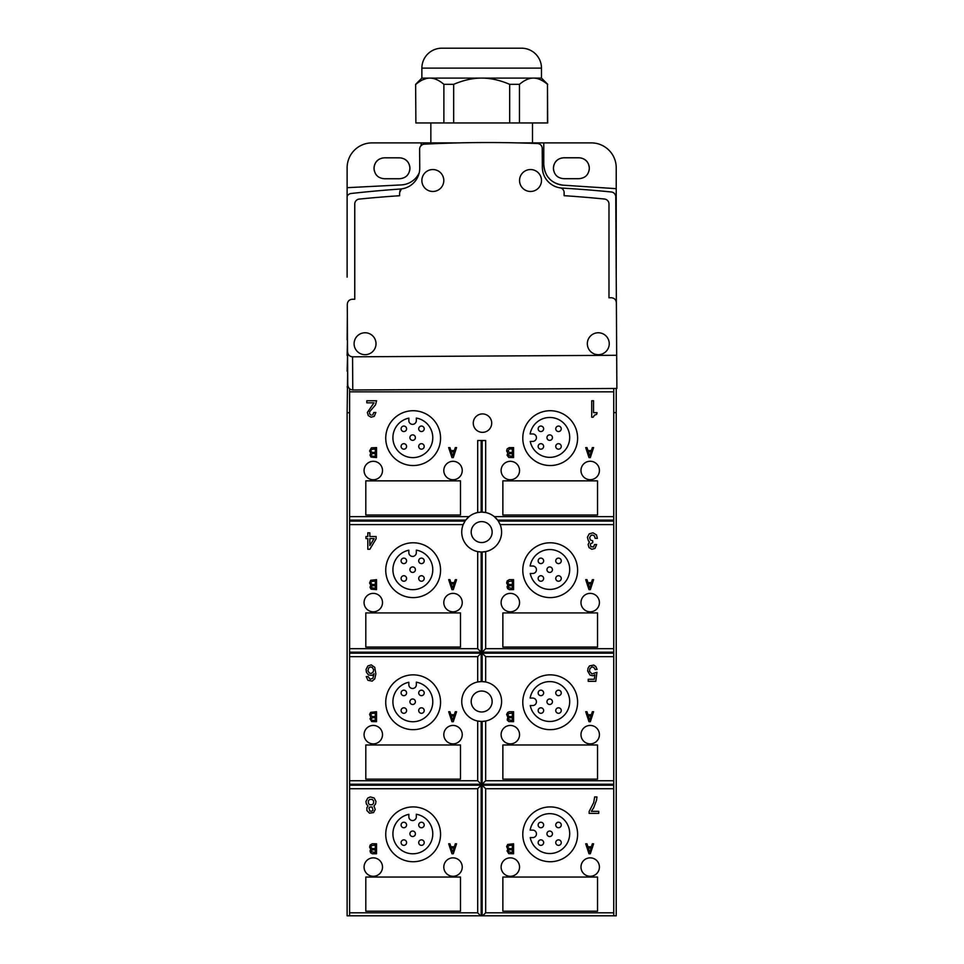<?xml version="1.0" encoding="UTF-8"?>
<svg xmlns="http://www.w3.org/2000/svg" width="964" height="964" viewBox="0 0 964 964"><rect width="100%" height="100%" fill="white"/><g stroke="black" fill="none" stroke-linecap="round" stroke-linejoin="round"><path stroke-width="1.45" d="M499.617 523.38A19.931 19.931 0 0 1 500.147 524.597L498.316 521.102L613.731 521.102L613.731 524.597L500.147 524.597A19.931 19.931 0 0 1 485.663 551.601L482.169 551.998A19.931 19.931 0 0 1 463.19 524.597L349.607 524.597L349.607 521.102L465.022 521.102L463.19 524.597A19.931 19.931 0 0 1 463.732 523.38M613.731 524.597L613.731 915.8L481.181 915.8L481.181 785.226L349.607 785.226L349.607 653.17L481.181 653.17L481.181 681.584A19.931 19.931 0 0 1 482.169 681.584L485.663 681.982A19.931 19.931 0 0 1 485.663 721.036L482.169 721.434A19.931 19.931 0 0 1 481.181 721.434L481.181 784.238L349.607 784.238M485.663 648.688L485.663 551.601A19.931 19.931 0 0 1 482.169 551.998L482.169 652.17L485.663 648.688L613.731 648.688M550.191 597.608A27.414 27.414 0 0 1 522.789 570.194A27.414 27.414 0 0 1 550.191 542.78A27.414 27.414 0 0 1 577.605 570.194A27.414 27.414 0 0 1 550.191 597.608M597.535 612.923L502.859 612.923L502.859 647.073L597.535 647.073L597.535 612.923M613.731 521.102L613.731 520.114L497.617 520.114A19.931 19.931 0 0 1 498.316 521.102M349.607 521.102L349.607 516.62L469.07 516.62A19.931 19.931 0 0 1 477.686 512.535L477.686 440.524L485.663 440.524L485.663 512.535A19.931 19.931 0 0 1 497.617 520.114L494.267 516.62L613.731 516.62L613.731 520.114M613.731 388.468L613.731 516.62M349.607 516.62L349.607 391.842L613.731 391.842M413.146 410.724A27.414 27.414 0 0 1 440.56 438.126A27.414 27.414 0 0 1 413.146 465.54A27.414 27.414 0 0 1 385.745 438.126A27.414 27.414 0 0 1 413.146 410.724M597.535 480.855L502.859 480.855L502.859 515.017L597.535 515.017L597.535 480.855M550.191 465.54A27.414 27.414 0 0 1 522.789 438.126A27.414 27.414 0 0 1 550.191 410.724A27.414 27.414 0 0 1 577.605 438.126A27.414 27.414 0 0 1 550.191 465.54M460.491 480.855L460.491 515.017L365.802 515.017L365.802 480.855L460.491 480.855M485.663 512.535A19.931 19.931 0 0 0 482.169 512.137L485.663 512.535M481.181 440.524L481.181 512.137L477.686 512.535A19.931 19.931 0 0 1 482.169 512.137L482.169 440.524M465.022 521.102A19.931 19.931 0 0 1 465.72 520.114L469.07 516.62A19.931 19.931 0 0 0 464.335 522.235M492.122 532.598A10.459 10.459 0 0 1 481.675 542.539A10.459 10.459 0 0 1 471.203 532.068A10.459 10.459 0 0 1 481.675 521.608A10.459 10.459 0 0 1 492.122 532.598M477.686 551.601L481.181 551.998L481.181 652.17L477.686 648.688L477.686 551.601M481.181 652.17L349.607 652.17L349.607 648.688L477.686 648.688M349.607 648.688L349.607 524.597M413.146 542.78A27.414 27.414 0 0 1 440.56 570.194A27.414 27.414 0 0 1 413.146 597.608A27.414 27.414 0 0 1 385.745 570.194A27.414 27.414 0 0 1 413.146 542.78M460.491 612.923L460.491 647.073L365.802 647.073L365.802 612.923L460.491 612.923M613.731 656.653L485.663 656.653L482.169 653.17L613.731 653.17M482.169 653.17L482.169 681.584A19.931 19.931 0 0 1 485.663 681.982L485.663 656.653M349.607 652.17L349.607 653.17M482.169 652.17L613.731 652.17M613.731 784.238L482.169 784.238L485.663 780.744L613.731 780.744M485.663 780.744L485.663 721.036A19.931 19.931 0 0 1 482.169 721.434L482.169 784.238M597.535 744.979L502.859 744.979L502.859 779.141L597.535 779.141L597.535 744.979M550.191 729.664A27.414 27.414 0 0 1 522.789 702.262A27.414 27.414 0 0 1 550.191 674.848A27.414 27.414 0 0 1 577.605 702.262A27.414 27.414 0 0 1 550.191 729.664M613.731 785.226L482.169 785.226L482.169 915.8M481.181 785.226L477.686 788.721L477.686 912.812L480.675 915.8L349.607 915.8L349.607 785.226M477.686 912.812L349.607 912.812M349.607 391.842L349.607 388.721M477.686 788.721L349.607 788.721M460.491 877.047L460.491 911.197L365.802 911.197L365.802 877.047L460.491 877.047M413.146 806.916A27.414 27.414 0 0 1 440.56 834.318A27.414 27.414 0 0 1 413.146 861.732A27.414 27.414 0 0 1 385.745 834.318A27.414 27.414 0 0 1 413.146 806.916M373.55 812.568L375.213 809.495L373.924 806L375.586 803.94L375.96 801.458L374.128 797.987L370.381 796.939L367.802 797.987L365.971 801.458L366.344 803.94L368.007 806L366.898 807.639L366.898 810.519L369.489 813.182L373.55 812.568M369.67 804.759L368.393 803.325L368.381 800.855L369.67 799.421L372.261 799.409L373.562 800.855L373.55 803.313L372.249 804.771L369.67 804.759M372.068 807.001L372.996 810.097L372.068 811.134L369.863 811.134L368.923 808.049L369.863 807.013L372.068 807.001M449.923 843.789L448.67 843.789L451.947 853.755L453.297 853.755L456.562 843.789L455.309 843.789L454.333 846.778L450.911 846.778L449.923 843.789M454.08 848.031L451.164 848.031L452.622 852.092L454.08 848.031M370.152 845.03L369.574 847.151L370.803 849.272L370.019 850.899L370.574 852.754L372.261 853.755L376.526 853.755L376.526 843.789L372.249 843.789L370.152 845.03M371.827 848.525L370.923 847.151L371.381 845.645L375.297 845.163L375.297 848.645L371.827 848.525M371.261 851.393L371.935 849.899L375.297 849.766L375.297 852.513L371.369 851.766M364.067 867.07A9.218 9.218 180 0 0 373.285 876.288A9.218 9.218 180 0 0 382.503 867.07A9.218 9.218 180 0 0 373.285 857.852A9.218 9.218 180 0 0 364.067 867.07M443.802 867.07A9.218 9.218 180 0 0 453.02 876.288A9.218 9.218 180 0 0 462.238 867.07A9.218 9.218 180 0 0 453.02 857.852A9.218 9.218 180 0 0 443.802 867.07M415.231 819.448A3.736 3.736 0 0 1 408.844 816.809L408.844 814.339A19.931 19.931 0 0 0 398.759 847.959A19.931 19.931 0 0 0 431.86 827.883A19.931 19.931 0 0 0 416.328 814.243L416.328 816.809A3.736 3.736 0 0 1 415.231 819.448M405.784 844.548A2.735 2.735 0 0 1 401.904 844.548A2.735 2.735 0 0 1 401.904 840.668A2.735 2.735 0 0 1 405.784 840.668A2.735 2.735 0 0 1 405.784 844.548M423.401 844.548A2.735 2.735 0 0 1 419.521 844.548A2.735 2.735 0 0 1 419.521 840.668A2.735 2.735 0 0 1 423.401 840.668A2.735 2.735 0 0 1 423.401 844.548M423.401 826.931A2.735 2.735 0 0 1 419.521 826.931A2.735 2.735 0 0 1 419.521 823.051A2.735 2.735 0 0 1 423.401 823.051A2.735 2.735 0 0 1 423.401 826.931M401.904 823.051A2.735 2.735 0 0 1 405.784 823.051A2.735 2.735 0 0 1 405.784 826.931A2.735 2.735 0 0 1 401.904 826.931A2.735 2.735 0 0 1 401.904 823.051M414.592 835.74A2.735 2.735 0 0 1 410.712 835.74A2.735 2.735 0 0 1 410.712 831.86A2.735 2.735 0 0 1 414.592 831.86A2.735 2.735 0 0 1 414.592 835.74M349.607 412.749L347.124 412.749L347.124 915.8L349.607 915.8M616.225 388.456L616.225 915.8L613.731 915.8M347.124 412.749L347.667 371.176M553.457 168.977A10.459 10.459 -0 0 0 553.83 171.098M589.317 168.254A10.459 10.459 -0 0 0 578.846 157.807L563.904 157.807A10.459 10.459 -0 0 0 553.432 168.254M588.932 171.098A10.459 10.459 -0 0 0 589.293 168.977M374.056 169.013A10.459 10.459 -0 0 0 374.418 171.146M384.491 157.855A10.459 10.459 -0 0 0 374.032 168.302C374.562 161.832 378.045 158.349 384.491 157.819L399.445 157.819C405.892 158.349 409.387 161.832 409.917 168.278A10.459 10.459 -0 0 0 399.445 157.855L384.491 157.819M409.519 171.146A10.459 10.459 -0 0 0 409.893 169.013M347.124 371.176L347.57 355.499M347.124 355.499L347.486 339.81M347.124 339.81L347.341 315.65M421.184 145.54L421.184 142.889L372.032 142.889A24.919 24.919 0 0 0 347.124 167.808L347.124 277.114M347.124 386.865L348.257 386.865M555.228 182.979A20.931 20.931 0 0 0 563.337 185.196L616.225 188.667L616.225 276.331M347.546 351.402L347.739 384.299C347.908 387.721 349.583 389.613 352.764 389.986L616.876 388.456L616.683 355.282L352.571 356.825C349.414 356.523 347.739 354.704 347.546 351.402L347.281 304.745C347.426 301.431 349.076 299.599 352.234 299.262L354.764 299.25L354.764 204.043L354.764 299.25M608.983 297.768L608.983 203.994L608.983 297.768L611.369 297.755C614.526 298.057 616.201 299.864 616.382 303.178L616.683 355.282M399.614 192.692L399.614 195.728A1238.403 1238.403 0 0 0 359.259 199.078A4.989 4.989 0 0 0 354.764 204.043M399.614 195.728L399.614 192.716L401.361 188.908A20.931 20.931 0 0 1 400.289 189.016A1245.874 1245.874 0 0 0 351.101 193.487A4.989 4.989 0 0 0 347.124 196.343M608.983 203.994A4.989 4.989 0 0 0 604.488 199.03A1238.403 1238.403 0 0 0 564.133 195.68L564.121 192.643A4.989 4.989 0 0 0 563.603 190.414L562.916 189.39A4.989 4.989 0 0 0 560.855 187.968A20.931 20.931 0 0 1 542.334 167.302L542.226 148.468A4.989 4.989 0 0 0 537.442 143.516A1245.874 1245.874 0 0 0 424.365 144.166A4.989 4.989 0 0 0 419.629 149.179L419.738 168.013A20.931 20.931 0 0 1 401.361 188.908M530.513 169.543A10.966 10.966 0 0 0 519.548 180.509A10.966 10.966 0 0 0 530.513 191.475A10.966 10.966 0 0 0 541.479 180.509A10.966 10.966 0 0 0 530.513 169.543M598.283 332.761A10.966 10.966 0 0 1 609.248 343.726A10.966 10.966 0 0 1 598.283 354.68A10.966 10.966 0 0 1 587.329 343.726A10.966 10.966 0 0 1 598.283 332.761M365.055 332.761A10.966 10.966 0 0 1 376.02 343.726A10.966 10.966 0 0 1 365.055 354.68A10.966 10.966 0 0 1 354.101 343.726A10.966 10.966 0 0 1 365.055 332.761M432.836 169.543A10.966 10.966 0 0 0 421.871 180.509A10.966 10.966 0 0 0 432.836 191.475A10.966 10.966 0 0 0 443.802 180.509A10.966 10.966 0 0 0 432.836 169.543M616.442 314.083L615.767 196.897A4.989 4.989 0 0 0 611.272 191.969A1245.874 1245.874 0 0 0 562.024 188.076A20.931 20.931 0 0 1 560.855 187.968M473.228 142.624L481.301 142.552M489.592 142.539L491.303 142.539M501.364 142.612L504.509 142.648M469.034 142.684L465.769 142.744M458.659 142.889L428.679 142.889L428.438 143.973M419.183 172.93A20.931 20.931 0 0 1 401.325 184.907L347.124 187.691M421.184 142.889L428.679 142.889M399.819 191.282A4.989 4.989 0 0 1 400.422 189.98M347.474 338.075L347.426 330.604M409.917 168.278C409.387 174.725 405.892 178.22 399.445 178.75L384.491 178.75C378.045 178.22 374.562 174.725 374.032 168.278M616.225 188.667L616.225 167.808A24.919 24.919 0 0 0 591.306 142.889L517.632 142.889M532.502 122.958L532.502 142.889M430.848 122.958L430.848 142.889M415.882 122.958L415.641 84.326L415.882 122.958L453.67 122.958L453.67 84.326C463.708 80.108 473.047 78.036 481.675 78.096C490.531 78.084 499.858 80.157 509.667 84.326L519.463 84.326L519.463 122.958L453.67 122.958M519.463 84.326C524.488 80.108 529.152 78.036 533.466 78.096L421.871 78.096L421.871 68.131L541.479 68.131L541.479 78.096L533.466 78.096C537.888 78.084 542.551 80.157 547.468 84.326L547.709 122.958L519.463 122.958M540.659 79.807L543.467 81.362M547.468 84.326L547.468 122.958M509.667 84.326L509.667 122.958M415.882 84.326C420.907 80.108 425.57 78.036 429.884 78.096C434.306 78.084 438.982 80.157 443.886 84.326L453.67 84.326M443.886 84.326L443.886 122.958M426.269 78.542L422.69 79.807M415.641 84.326L421.871 78.096M421.871 68.131A19.931 19.931 0 0 1 441.801 48.2L521.536 48.2A19.931 19.931 0 0 1 541.479 68.131M547.709 84.326L541.479 78.096M538.587 143.696L538.587 142.889M543.78 142.889L543.78 164.314A20.931 20.931 0 0 0 545.455 172.532M563.337 185.196C551.179 183.485 544.66 176.532 543.78 164.314M548.456 177.497A20.931 20.931 0 0 0 549.42 178.617M563.904 178.702L578.846 178.702C585.305 178.171 588.787 174.689 589.317 168.242C588.787 161.795 585.305 158.301 578.846 157.771L563.904 157.771C557.457 158.301 553.963 161.795 553.432 168.242C553.963 174.689 557.457 178.171 563.904 178.702M613.731 412.616L616.225 412.616M481.675 691.043A10.459 10.459 0 0 1 492.134 701.515A10.459 10.459 0 0 1 481.675 711.974A10.459 10.459 0 0 1 471.203 701.515A10.459 10.459 0 0 1 481.675 691.043M349.607 656.653L477.686 656.653L477.686 681.982L481.181 681.584A19.931 19.931 0 0 0 477.686 721.036A19.931 19.931 0 0 0 481.181 721.434L477.686 721.036L477.686 780.744L481.181 784.238M349.607 780.744L477.686 780.744M460.491 744.979L460.491 779.141L365.802 779.141L365.802 744.979L460.491 744.979M413.146 674.848A27.414 27.414 0 0 1 440.56 702.262A27.414 27.414 0 0 1 413.146 729.664A27.414 27.414 0 0 1 385.745 702.262A27.414 27.414 0 0 1 413.146 674.848M477.686 656.653L481.181 653.17M426.944 715.903A19.931 19.931 0 0 0 416.328 682.175L416.328 684.741A3.736 3.736 0 0 1 411.158 688.2A3.736 3.736 0 0 1 408.844 684.741L408.844 682.271A19.931 19.931 0 0 0 398.759 715.903A19.931 19.931 0 0 0 426.944 715.903M405.784 712.492A2.735 2.735 0 0 1 401.904 712.492A2.735 2.735 0 0 1 401.904 708.612A2.735 2.735 0 0 1 405.784 708.612A2.735 2.735 0 0 1 405.784 712.492M423.401 712.492A2.735 2.735 0 0 1 419.521 712.492A2.735 2.735 0 0 1 419.521 708.612A2.735 2.735 0 0 1 423.401 708.612A2.735 2.735 0 0 1 423.401 712.492M423.401 694.863A2.735 2.735 0 0 1 419.521 694.863A2.735 2.735 0 0 1 419.521 690.995A2.735 2.735 0 0 1 423.401 690.995A2.735 2.735 0 0 1 423.401 694.863M401.904 690.995A2.735 2.735 0 0 1 405.784 690.995A2.735 2.735 0 0 1 405.784 694.863A2.735 2.735 0 0 1 401.904 694.863A2.735 2.735 0 0 1 401.904 690.995M414.592 703.672A2.735 2.735 0 0 1 410.712 703.672A2.735 2.735 0 0 1 410.712 699.804A2.735 2.735 0 0 1 414.592 699.804A2.735 2.735 0 0 1 414.592 703.672M443.802 734.652A9.218 9.218 180 0 0 453.02 743.871A9.218 9.218 180 0 0 462.238 734.652A9.218 9.218 180 0 0 453.02 725.434A9.218 9.218 180 0 0 443.802 734.652M364.067 734.652A9.218 9.218 180 0 0 373.285 743.871A9.218 9.218 180 0 0 382.503 734.652A9.218 9.218 180 0 0 373.285 725.434A9.218 9.218 180 0 0 364.067 734.652M370.019 718.831L371.706 721.566L376.526 721.699L376.526 711.721L370.706 712.348L369.574 714.457L370.803 717.204L370.019 718.831M375.297 717.71L372.381 717.71L375.297 717.71L375.297 720.445L371.923 720.325L371.261 719.325M372.381 717.71L371.261 718.831M371.827 716.469L375.297 716.589L375.297 713.095L371.381 713.589L370.923 715.095L371.827 716.469M372.369 716.577L375.297 716.589M370.128 679.271L372.911 678.246L374.02 673.716L372.152 675.378L368.465 674.969L366.441 672.269L366.067 669.402L367.911 665.907L371.248 664.883L374.755 667.329L375.864 673.944L374.743 678.861L372.188 681.126L367.911 680.307L366.248 676.608L368.103 676.608L370.128 679.271M373.285 671.872L371.273 673.499L369.393 673.101L367.923 670.848L368.67 667.956L370.309 666.943L372.176 667.353L373.646 669.606L373.285 671.872M455.309 711.721L454.333 714.722L450.911 714.722L449.923 711.721L448.67 711.721L451.947 721.699L453.297 721.699L456.562 711.721L455.309 711.721M454.08 715.963L452.622 720.036L451.164 715.963L454.08 715.963M613.731 912.812L485.663 912.812L482.675 915.8M485.663 912.812L485.663 788.721L482.169 785.226M613.731 788.721L485.663 788.721M597.535 877.047L502.859 877.047L502.859 911.197L597.535 911.197L597.535 877.047M550.191 861.732A27.414 27.414 0 0 1 522.789 834.318A27.414 27.414 0 0 1 550.191 806.916A27.414 27.414 0 0 1 577.605 834.318A27.414 27.414 0 0 1 550.191 861.732M580.979 867.07A9.218 9.218 180 0 0 590.197 876.288A9.218 9.218 180 0 0 599.415 867.07A9.218 9.218 180 0 0 590.197 857.852A9.218 9.218 180 0 0 580.979 867.07M535.345 831.221A3.736 3.736 0 0 1 532.706 837.608L530.236 837.608A19.931 19.931 0 0 0 563.856 847.705A19.931 19.931 0 0 0 543.78 814.592A19.931 19.931 0 0 0 530.14 830.125L532.706 830.125A3.736 3.736 0 0 1 535.345 831.221M560.446 840.668A2.735 2.735 0 0 1 560.446 844.548A2.735 2.735 0 0 1 556.565 844.548A2.735 2.735 0 0 1 556.565 840.668A2.735 2.735 0 0 1 560.446 840.668M560.446 823.051A2.735 2.735 0 0 1 560.446 826.931A2.735 2.735 0 0 1 556.565 826.931A2.735 2.735 0 0 1 556.565 823.051A2.735 2.735 0 0 1 560.446 823.051M542.828 823.051A2.735 2.735 0 0 1 542.828 826.931A2.735 2.735 0 0 1 538.948 826.931A2.735 2.735 0 0 1 538.948 823.051A2.735 2.735 0 0 1 542.828 823.051M538.948 844.548A2.735 2.735 0 0 1 538.948 840.668A2.735 2.735 0 0 1 542.828 840.668A2.735 2.735 0 0 1 542.828 844.548A2.735 2.735 0 0 1 538.948 844.548M551.637 831.86A2.735 2.735 0 0 1 551.637 835.74A2.735 2.735 0 0 1 547.757 835.74A2.735 2.735 0 0 1 547.757 831.86A2.735 2.735 0 0 1 551.637 831.86M501.111 867.07A9.218 9.218 180 0 0 510.33 876.288A9.218 9.218 180 0 0 519.548 867.07A9.218 9.218 180 0 0 510.33 857.852A9.218 9.218 180 0 0 501.111 867.07M507.064 850.899L508.751 853.634L513.571 853.755L513.571 843.789L507.751 844.416L506.618 846.525L507.847 849.272L507.064 850.899M508.305 851.393L508.98 849.899L512.342 849.766L512.342 852.513L508.414 851.766M508.872 848.525L512.342 848.645L512.342 845.163L508.426 845.645L507.968 847.151L508.872 848.525M594.668 796.939L596.921 796.939L596.547 800.192L593.716 807.712L591.342 811.327L598.74 811.327L598.74 813.387L589.125 813.387L589.125 811.567L593.716 802.566L594.668 796.939M591.378 846.778L587.956 846.778L586.98 843.789L585.714 843.789L588.992 853.755L590.342 853.755L593.607 843.789L592.354 843.789L591.378 846.778M591.125 848.031L589.667 852.092L588.209 848.031L591.125 848.031M349.607 520.114L465.72 520.114M535.345 699.165A3.736 3.736 0 0 1 532.706 705.54L530.236 705.54A19.931 19.931 0 0 0 563.856 715.637A19.931 19.931 0 0 0 543.78 682.524A19.931 19.931 0 0 0 530.14 698.069L532.706 698.069A3.736 3.736 0 0 1 535.345 699.165M560.446 708.612A2.735 2.735 0 0 1 560.446 712.492A2.735 2.735 0 0 1 556.565 712.492A2.735 2.735 0 0 1 556.565 708.612A2.735 2.735 0 0 1 560.446 708.612M560.446 690.995A2.735 2.735 0 0 1 560.446 694.863A2.735 2.735 0 0 1 556.565 694.863A2.735 2.735 0 0 1 556.565 690.995A2.735 2.735 0 0 1 560.446 690.995M542.828 690.995A2.735 2.735 0 0 1 542.828 694.863A2.735 2.735 0 0 1 538.948 694.863A2.735 2.735 0 0 1 538.948 690.995A2.735 2.735 0 0 1 542.828 690.995M538.948 712.492A2.735 2.735 0 0 1 538.948 708.612A2.735 2.735 0 0 1 542.828 708.612A2.735 2.735 0 0 1 542.828 712.492A2.735 2.735 0 0 1 538.948 712.492M551.637 699.804A2.735 2.735 0 0 1 551.637 703.672A2.735 2.735 0 0 1 547.757 703.672A2.735 2.735 0 0 1 547.757 699.804A2.735 2.735 0 0 1 551.637 699.804M580.979 734.652A9.218 9.218 180 0 0 590.197 743.871A9.218 9.218 180 0 0 599.415 734.652A9.218 9.218 180 0 0 590.197 725.434A9.218 9.218 180 0 0 580.979 734.652M501.111 734.652A9.218 9.218 180 0 0 510.33 743.871A9.218 9.218 180 0 0 519.548 734.652A9.218 9.218 180 0 0 510.33 725.434A9.218 9.218 180 0 0 501.111 734.652M509.293 711.721L507.751 712.348L506.618 714.457L507.847 717.204L507.185 719.939L508.751 721.566L513.571 721.699L513.571 711.721L509.293 711.721M508.872 716.469L507.968 715.095L508.426 713.589L512.342 713.095L512.342 716.589L508.872 716.469M508.305 719.325L508.98 717.831L512.342 717.71L512.342 720.445L508.414 719.698M593.607 711.721L592.354 711.721L591.378 714.722L587.956 714.722L586.98 711.721L585.714 711.721L588.992 721.699L590.342 721.699L593.607 711.721M591.125 715.963L588.209 715.963L589.667 720.036L591.125 715.963M588.221 679.271L594.318 679.271L594.884 674.74L592.86 675.776L590.076 675.161L587.666 671.04L588.04 668.173L589.522 665.907L593.764 665.088L595.8 666.522L597.09 669.402L595.246 669.606L593.776 667.353L591.92 666.931L589.896 668.57L589.51 671.257L591.908 673.932L596.909 672.282L595.8 681.331L588.221 681.331L588.221 679.271M364.067 602.584A9.218 9.218 180 0 0 373.285 611.803A9.218 9.218 180 0 0 382.503 602.584A9.218 9.218 180 0 0 373.285 593.366A9.218 9.218 180 0 0 364.067 602.584M443.802 602.584A9.218 9.218 180 0 0 453.02 611.803A9.218 9.218 180 0 0 462.238 602.584A9.218 9.218 180 0 0 453.02 593.366A9.218 9.218 180 0 0 443.802 602.584M426.944 583.835A19.931 19.931 0 0 0 416.328 550.119L416.328 552.685A3.736 3.736 0 0 1 411.158 556.132A3.736 3.736 0 0 1 408.844 552.685L408.844 550.215A19.931 19.931 0 0 0 398.759 583.835A19.931 19.931 0 0 0 426.944 583.835M405.784 580.424A2.735 2.735 0 0 1 401.904 580.424A2.735 2.735 0 0 1 401.904 576.544A2.735 2.735 0 0 1 405.784 576.544A2.735 2.735 0 0 1 405.784 580.424M423.401 580.424A2.735 2.735 0 0 1 419.521 580.424A2.735 2.735 0 0 1 419.521 576.544A2.735 2.735 0 0 1 423.401 576.544A2.735 2.735 0 0 1 423.401 580.424M423.401 562.807A2.735 2.735 0 0 1 419.521 562.807A2.735 2.735 0 0 1 419.521 558.927A2.735 2.735 0 0 1 423.401 558.927A2.735 2.735 0 0 1 423.401 562.807M401.904 558.927A2.735 2.735 0 0 1 405.784 558.927A2.735 2.735 0 0 1 405.784 562.807A2.735 2.735 0 0 1 401.904 562.807A2.735 2.735 0 0 1 401.904 558.927M414.592 571.616A2.735 2.735 0 0 1 410.712 571.616A2.735 2.735 0 0 1 410.712 567.736A2.735 2.735 0 0 1 414.592 567.736A2.735 2.735 0 0 1 414.592 571.616M365.959 536.514L367.802 536.514L367.802 532.815L369.839 532.815L369.839 536.514L376.117 536.514L376.117 538.78L369.839 549.263L367.802 549.263L367.802 538.575L365.959 538.575L365.959 536.514M374.092 538.575L369.839 545.564L369.839 538.575L374.092 538.575M370.803 585.148L370.019 587.257L371.032 589.137L376.526 589.631L376.526 579.665L370.706 580.28L369.574 583.027L370.803 585.148M371.827 584.401L370.923 583.027L371.381 581.521L375.297 581.039L375.297 584.521L371.827 584.401M371.261 587.269L371.935 585.763L375.297 585.642L375.297 588.389L371.369 587.642M372.369 584.521L375.297 584.521M456.562 579.665L455.309 579.665L454.333 582.654L450.911 582.654L449.923 579.665L448.67 579.665L451.947 589.631L453.297 589.631L456.562 579.665M454.08 583.907L451.164 583.907L452.622 587.968L454.08 583.907M591.378 450.598L587.956 450.598L586.98 447.597L585.714 447.597L588.992 457.563L590.342 457.563L593.607 447.597L592.354 447.597L591.378 450.598M591.125 451.839L588.209 451.839L589.667 455.9L591.125 451.839M371.248 415.147L369.574 413.918L369.574 411.845L375.49 404.868L376.599 400.759L366.802 400.759L366.802 402.819L374.008 402.819L367.356 412.459L368.284 415.556L371.044 417.207L374.213 416.376L375.864 412.472L373.827 412.472L372.719 414.942M507.064 455.189L508.751 457.442L513.571 457.563L513.571 447.597L509.293 447.597L507.197 448.838L506.618 450.971L507.847 453.08L507.064 455.189M509.426 452.453L507.968 450.971L509.426 448.971L512.342 448.971L512.342 452.453L509.426 452.453L512.342 452.453M508.305 455.201L508.98 453.707L512.342 453.586L512.342 456.321L508.414 455.574M596.68 414.327L597.053 412.676L593.547 412.676L593.547 400.759L591.703 400.759L591.703 417.207L593.185 417.207L594.475 415.147L596.68 414.327M451.947 457.563L453.297 457.563L456.562 447.597L455.309 447.597L454.333 450.598L450.911 450.598L449.923 447.597L448.67 447.597L451.947 457.563M454.08 451.839L452.622 455.9L451.164 451.839L454.08 451.839M473.264 423.136A9.218 9.218 180 0 0 482.482 432.354A9.218 9.218 180 0 0 491.7 423.136A9.218 9.218 180 0 0 482.482 413.918A9.218 9.218 180 0 0 473.264 423.136M580.979 470.468A9.218 9.218 180 0 0 590.197 479.686A9.218 9.218 180 0 0 599.415 470.468A9.218 9.218 180 0 0 590.197 461.25A9.218 9.218 180 0 0 580.979 470.468M364.067 470.528A9.218 9.218 180 0 0 373.285 479.747A9.218 9.218 180 0 0 382.503 470.528A9.218 9.218 180 0 0 373.285 461.31A9.218 9.218 180 0 0 364.067 470.528M415.231 423.256A3.736 3.736 0 0 1 408.844 420.617L408.844 418.147A19.931 19.931 0 0 0 398.759 451.779A19.931 19.931 0 0 0 431.86 431.691A19.931 19.931 0 0 0 416.328 418.051L416.328 420.617A3.736 3.736 0 0 1 415.231 423.256M405.784 448.356A2.735 2.735 0 0 1 401.904 448.356A2.735 2.735 0 0 1 401.904 444.488A2.735 2.735 0 0 1 405.784 444.488A2.735 2.735 0 0 1 405.784 448.356M423.401 448.356A2.735 2.735 0 0 1 419.521 448.356A2.735 2.735 0 0 1 419.521 444.488A2.735 2.735 0 0 1 423.401 444.488A2.735 2.735 0 0 1 423.401 448.356M423.401 430.739A2.735 2.735 0 0 1 419.521 430.739A2.735 2.735 0 0 1 419.521 426.871A2.735 2.735 0 0 1 423.401 426.871A2.735 2.735 0 0 1 423.401 430.739M401.904 426.871A2.735 2.735 0 0 1 405.784 426.871A2.735 2.735 0 0 1 405.784 430.739A2.735 2.735 0 0 1 401.904 430.739A2.735 2.735 0 0 1 401.904 426.871M414.592 439.548A2.735 2.735 0 0 1 410.712 439.548A2.735 2.735 0 0 1 410.712 435.68A2.735 2.735 0 0 1 414.592 435.68A2.735 2.735 0 0 1 414.592 439.548M443.802 470.528A9.218 9.218 180 0 0 453.02 479.747A9.218 9.218 180 0 0 462.238 470.528A9.218 9.218 180 0 0 453.02 461.31A9.218 9.218 180 0 0 443.802 470.528M535.345 435.041A3.736 3.736 0 0 1 532.706 441.416L530.236 441.416A19.931 19.931 0 0 0 563.856 451.514A19.931 19.931 0 0 0 543.78 418.4A19.931 19.931 0 0 0 530.14 433.945L532.706 433.945A3.736 3.736 0 0 1 535.345 435.041M560.446 444.488A2.735 2.735 0 0 1 560.446 448.356A2.735 2.735 0 0 1 556.565 448.356A2.735 2.735 0 0 1 556.565 444.488A2.735 2.735 0 0 1 560.446 444.488M560.446 426.871A2.735 2.735 0 0 1 560.446 430.739A2.735 2.735 0 0 1 556.565 430.739A2.735 2.735 0 0 1 556.565 426.871A2.735 2.735 0 0 1 560.446 426.871M542.828 426.871A2.735 2.735 0 0 1 542.828 430.739A2.735 2.735 0 0 1 538.948 430.739A2.735 2.735 0 0 1 538.948 426.871A2.735 2.735 0 0 1 542.828 426.871M538.948 448.356A2.735 2.735 0 0 1 538.948 444.488A2.735 2.735 0 0 1 542.828 444.488A2.735 2.735 0 0 1 542.828 448.356A2.735 2.735 0 0 1 538.948 448.356M551.637 435.68A2.735 2.735 0 0 1 551.637 439.548A2.735 2.735 0 0 1 547.757 439.548A2.735 2.735 0 0 1 547.757 435.68A2.735 2.735 0 0 1 551.637 435.68M501.111 470.528A9.218 9.218 180 0 0 510.33 479.747A9.218 9.218 180 0 0 519.548 470.528A9.218 9.218 180 0 0 510.33 461.31A9.218 9.218 180 0 0 501.111 470.528M369.574 450.971L370.803 453.08L370.019 455.189L371.032 457.069L376.526 457.563L376.526 447.597L371.369 447.838L369.574 450.971M375.297 453.586L372.381 453.574L375.297 453.586L375.297 456.321L371.923 456.201L371.261 455.201M372.381 453.574L371.261 454.707M371.827 452.345L375.297 452.453L375.297 448.971L371.381 449.465L370.923 450.971L371.827 452.345M372.369 452.453L375.297 452.453M535.345 567.097A3.736 3.736 0 0 1 532.706 573.484L530.236 573.484A19.931 19.931 0 0 0 563.856 583.582A19.931 19.931 0 0 0 543.78 550.468A19.931 19.931 0 0 0 530.14 566.001L532.706 566.001A3.736 3.736 0 0 1 535.345 567.097M560.446 576.544A2.735 2.735 0 0 1 560.446 580.424A2.735 2.735 0 0 1 556.565 580.424A2.735 2.735 0 0 1 556.565 576.544A2.735 2.735 0 0 1 560.446 576.544M560.446 558.927A2.735 2.735 0 0 1 560.446 562.807A2.735 2.735 0 0 1 556.565 562.807A2.735 2.735 0 0 1 556.565 558.927A2.735 2.735 0 0 1 560.446 558.927M542.828 558.927A2.735 2.735 0 0 1 542.828 562.807A2.735 2.735 0 0 1 538.948 562.807A2.735 2.735 0 0 1 538.948 558.927A2.735 2.735 0 0 1 542.828 558.927M538.948 580.424A2.735 2.735 0 0 1 538.948 576.544A2.735 2.735 0 0 1 542.828 576.544A2.735 2.735 0 0 1 542.828 580.424A2.735 2.735 0 0 1 538.948 580.424M551.637 567.736A2.735 2.735 0 0 1 551.637 571.616A2.735 2.735 0 0 1 547.757 571.616A2.735 2.735 0 0 1 547.757 567.736A2.735 2.735 0 0 1 551.637 567.736M501.111 602.584A9.218 9.218 180 0 0 510.33 611.803A9.218 9.218 180 0 0 519.548 602.584A9.218 9.218 180 0 0 510.33 593.366A9.218 9.218 180 0 0 501.111 602.584M580.979 602.584A9.218 9.218 180 0 0 590.197 611.803A9.218 9.218 180 0 0 599.415 602.584A9.218 9.218 180 0 0 590.197 593.366A9.218 9.218 180 0 0 580.979 602.584M507.197 580.906L506.618 583.027L507.847 585.148L507.064 586.775L507.618 588.63L509.305 589.631L513.571 589.631L513.571 579.665L509.293 579.665L507.197 580.906M508.305 587.269L508.98 585.763L512.342 585.642L512.342 588.389L508.414 587.642M508.872 584.401L512.342 584.521L512.342 581.039L508.426 581.521L507.968 583.027L508.872 584.401M509.426 584.521L512.342 584.521M588.498 541.045L589.426 541.864L588.124 544.539L589.052 547.612L591.812 549.263L594.969 548.444L596.632 544.539L594.595 544.539L593.499 546.998L590.727 546.6L590.354 543.901L592.752 542.684L592.752 540.84L590.342 540.009L589.619 537.538L591.089 535.285L592.752 535.08L594.414 535.9L595.149 538.37L597.367 538.37L596.463 534.887L592.944 532.815L589.233 533.851L587.401 537.334L588.498 541.045M591.378 582.654L587.956 582.654L586.98 579.665L585.714 579.665L588.992 589.631L590.342 589.631L593.607 579.665L592.354 579.665L591.378 582.654M591.125 583.907L589.667 587.968L588.209 583.907L591.125 583.907M352.764 389.986L352.571 356.825"/></g></svg>

